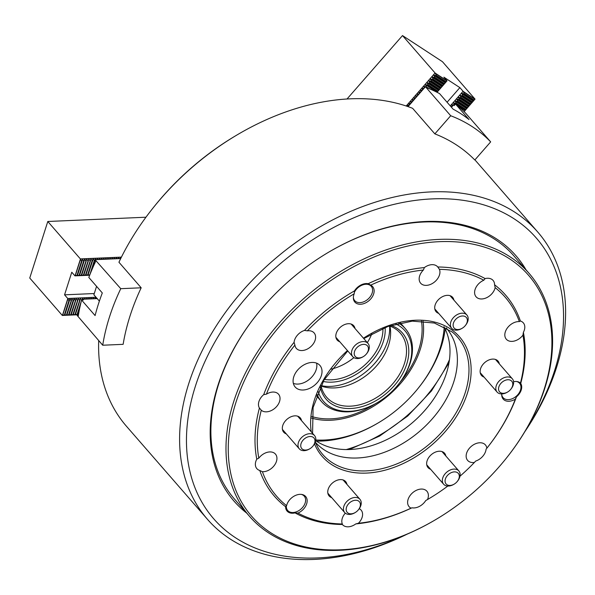 <?xml version="1.0" encoding="UTF-8"?>
<svg xmlns="http://www.w3.org/2000/svg" width="595" height="595" viewBox="0 0 595 595"><rect width="100%" height="100%" fill="white"/><g stroke="black" fill="none" stroke-linecap="round" stroke-linejoin="round"><path stroke-width="0.89" d="M246.732 513.135A186.882 129.963 -41 0 1 256.899 314.458A186.882 129.963 -41 0 1 327.919 252.63A186.882 129.963 -41 0 1 425.061 221.504A186.882 129.963 -41 0 1 526.099 269.929M436.306 519.249A183.513 127.62 139 0 0 506.048 458.537A183.513 127.62 139 0 0 526.255 429.129A183.513 127.62 139 0 0 477.473 245.177A183.513 127.62 139 0 0 253.909 362.355A183.513 127.62 139 0 0 260.781 525.296A183.513 127.62 139 0 0 436.306 519.249L435.934 519.472A185.201 128.795 -41 0 1 249.603 516.43A185.201 128.795 -41 0 1 251.863 361.143A185.201 128.795 -41 0 1 528.97 273.224L513.879 255.887A185.201 128.795 139 0 0 423.819 222.002A185.201 128.795 139 0 0 327.733 252.741M526.27 429.27A213.821 148.698 139 0 0 432.282 198.886A213.821 148.698 139 0 0 195.383 386.237A213.821 148.698 139 0 0 317.693 557.924A213.821 148.698 139 0 0 404.533 535.255M407.092 534.176A218.871 152.208 -41 0 1 313.959 559.426A218.871 152.208 -41 0 1 207.521 519.383A218.871 152.208 -41 0 1 221.057 318.645A218.871 152.208 -41 0 1 431.249 191.902A218.871 152.208 -41 0 1 537.687 231.953A218.871 152.208 -41 0 1 524.857 431.658M454.409 105.337L453.472 104.72L454.171 105.612L455.539 104.051A210.451 146.355 -41 0 1 465.469 112.998L490.667 141.878L474.817 160.003A218.871 152.208 139 0 0 434.848 133.868L412.61 108.312A218.871 152.208 139 0 0 350.224 98.829A218.871 152.208 139 0 0 236.446 135.288A218.871 152.208 139 0 0 153.272 207.7A218.871 152.208 139 0 0 118.941 262.239L141.179 287.794A218.871 152.208 139 0 0 123.135 344.334L102.719 345.226A210.451 146.355 -41 0 1 120.763 288.679L94.955 259.554M98.696 340.6A218.871 152.208 139 0 0 126.497 426.303L207.521 519.383M153.272 207.7L154.075 206.688A213.821 148.698 -41 0 1 235.337 135.95L236.446 135.288M257.033 314.286A185.201 128.795 139 0 0 234.512 499.093L249.603 516.43M423.03 321.122A80.816 56.198 -41 0 1 330.694 420.248A80.816 56.198 -41 0 1 311.631 418.099M444.212 327.168A104.385 72.59 -41 0 1 418.307 388.119A104.385 72.59 -41 0 1 378.643 422.651A104.385 72.59 -41 0 1 324.379 440.04A104.385 72.59 -41 0 1 315.781 439.98M378.643 422.651L377.899 423.09A107.754 74.933 -41 0 1 321.888 441.044A107.754 74.933 -41 0 1 316.414 441.111M445.164 329.02A107.754 74.933 -41 0 1 418.85 387.442L418.307 388.119M120.421 258.409L120.792 258.394M118.301 258.498L120.413 258.446M116.174 258.594L118.293 258.535M114.054 258.684L116.166 258.624M111.934 258.78L114.047 258.721M109.815 258.87L111.927 258.81M107.688 258.959L109.807 258.907M105.568 259.056L107.68 258.996M103.448 259.145L105.56 259.093M101.329 259.242L103.441 259.182M99.209 259.331L101.321 259.279M97.082 259.427L99.201 259.368M95.059 298.541L97.32 298.564M92.939 298.63L95.051 298.578M90.819 298.727L92.932 298.668M88.692 298.816L90.812 298.764M86.573 298.913L88.685 298.854M84.453 299.002L86.565 298.95M94.962 259.517L97.074 259.457M77.409 314.539L77.231 315.625L77.372 314.963L78.25 315.96A210.451 146.355 -41 0 1 81.589 300.058L95.096 315.573A210.451 146.355 -41 0 1 102.31 292.956L88.811 277.441A210.451 146.355 -41 0 1 95.669 261.384L94.791 260.379L91.466 270.814M82.333 299.099L84.445 299.04M120.711 258.565L95.505 259.665M141.179 287.794L120.763 288.679M102.719 345.226L77.253 315.551M94.791 260.379L95.066 259.732M81.589 300.058L83.352 299.984L82.4 299.226L82.14 300.036M80.035 306.633L77.372 314.963M97.208 298.616L82.712 299.248M318.191 391.592A53.877 37.47 139 0 0 349.83 411.316A53.877 37.47 139 0 0 377.832 402.346A53.877 37.47 139 0 0 398.308 384.519A53.877 37.47 139 0 0 395.868 323.963M377.832 402.346L377.461 402.57A55.558 38.638 -41 0 1 348.581 411.822A55.558 38.638 -41 0 1 321.568 401.655A55.558 38.638 -41 0 1 317.038 394.426M346.32 362.913A46.298 32.197 139 0 0 353.869 357.625M371.83 333.743A44.618 31.029 -41 0 1 367.323 342.631M353.899 357.647A44.618 31.029 -41 0 1 346.506 362.809A44.618 31.029 -41 0 1 331.184 369.123M385.144 327.51A46.298 32.197 -41 0 1 331.995 382.146A46.298 32.197 -41 0 1 323.174 381.447M324.364 379.387A44.618 31.029 139 0 0 331.653 379.818A44.618 31.029 139 0 0 382.927 328.403M390.974 325.42A50.508 35.127 -41 0 1 403.849 371.317A50.508 35.127 -41 0 1 350.73 408.49A50.508 35.127 -41 0 1 320.311 386.936M321.017 385.508A48.827 33.952 139 0 0 326.648 397.229A48.827 33.952 139 0 0 350.388 406.169A48.827 33.952 139 0 0 397.274 377.892A48.827 33.952 139 0 0 400.294 333.111A48.827 33.952 139 0 0 389.465 325.926M389.599 325.971A51.349 35.707 -41 0 1 330.642 386.386A51.349 35.707 -41 0 1 321.04 385.649M389.933 326.09A48.827 33.952 -41 0 1 334.502 387.918A48.827 33.952 -41 0 1 321.114 386.006M400.256 382.012A79.128 55.03 139 0 0 418.813 349.503A79.128 55.03 139 0 0 421.446 321.017M311.75 416.515A79.128 55.03 139 0 0 375.081 403.923M398.836 323.219A55.558 38.638 -41 0 1 405.373 328.693A55.558 38.638 -41 0 1 398.576 384.184L398.308 384.519M99.38 301.115L93.876 294.785L96.569 286.351M89.852 274.771L94.255 260.64L94.717 260.617M77.573 314.331L77.112 314.353L81.284 301.278M89.741 274.778L87.993 275.232L87.621 274.868L92.128 260.729L92.619 260.714L93.266 258.691L94.255 260.64M88.112 274.845L92.619 260.714M77.112 314.353L75.111 314.822L75.476 314.428L74.985 314.45L80.392 298.288L81.575 300.125M75.476 314.428L79.99 300.289M87.621 274.868L85.621 275.336L85.985 274.942L85.501 274.957L90.901 258.795L92.128 260.729M85.985 274.942L90.5 260.803M74.985 314.45L73.237 314.904L72.865 314.539L78.272 298.378L79.499 300.311M73.356 314.517L77.871 300.386M85.501 274.957L83.746 275.418L83.374 275.054L88.781 258.892L90.009 260.826M83.865 275.031L88.38 260.893M72.865 314.539L70.872 315.008L71.236 314.614L70.746 314.629L76.145 298.467L77.38 300.401M71.236 314.614L75.744 300.475M83.374 275.054L81.381 275.522L81.746 275.121L81.255 275.143L86.662 258.981L87.889 260.915M81.746 275.121L86.26 260.989M70.746 314.629L68.998 315.09L68.626 314.725L73.133 300.587L73.624 300.564L74.271 298.549L75.26 300.497M69.117 314.703L73.624 300.564M81.255 275.143L79.507 275.604L79.135 275.24L83.642 261.101L84.133 261.079L84.78 259.063L85.769 261.012M79.626 275.217L84.133 261.079M68.626 314.725L66.625 315.194L66.99 314.792L66.506 314.815L71.906 298.653L73.133 300.587M66.99 314.792L71.504 300.661M121.432 257.114L80.362 258.907L81.522 261.198L82.013 261.175L82.415 259.167L83.642 261.101M145.961 217.212L47.793 221.489L80.362 258.907M82.415 259.167L77.387 275.693L77.015 275.329L81.522 261.198M84.535 259.078L79.261 275.611M86.662 258.981L81.381 275.522M88.781 258.892L83.501 275.425M90.901 258.795L85.621 275.336M93.021 258.706L87.748 275.24M94.784 260.409L95.141 258.609L95.847 259.517M95.141 258.609L95.096 259.509M97.059 259.554L97.268 258.52L97.974 259.42M97.268 258.52L97.223 259.42M99.179 259.457L99.387 258.431L100.094 259.331M99.387 258.431L99.343 259.323M101.299 259.368L101.507 258.334L102.214 259.234M101.507 258.334L101.462 259.234M103.426 259.271L103.627 258.245L104.333 259.145M103.627 258.245L103.582 259.145M105.546 259.182L105.754 258.148L106.46 259.048M105.754 258.148L105.709 259.048M107.665 259.093L107.873 258.059L108.58 258.959M107.873 258.059L107.829 258.959M109.785 258.996L109.993 257.962L110.7 258.87M109.993 257.962L109.949 258.862M111.905 258.907L112.113 257.873L112.819 258.773M112.113 257.873L112.068 258.773M114.032 258.81L114.233 257.784L114.939 258.684M114.233 257.784L114.188 258.676M116.151 258.721L116.36 257.687L117.066 258.587M116.36 257.687L116.315 258.587M118.271 258.624L118.479 257.598L119.186 258.498M118.479 257.598L118.435 258.49M120.391 258.535L120.599 257.501L121.045 257.888M120.599 257.501L120.554 258.401M77.506 275.307L82.013 261.175M79.135 275.24L77.142 275.701M77.015 275.329L74.955 275.864L71.772 272.22L64.558 294.83L67.733 298.482L68.894 300.772L69.384 300.75L70.031 298.735L71.013 300.683M89.666 275.225L74.955 275.864M94.27 293.536L64.558 294.83M96.018 297.247L67.733 298.482M69.786 298.75L64.751 315.276L64.379 314.911L68.894 300.772M71.906 298.653L66.625 315.194M74.025 298.564L68.752 315.097M76.145 298.467L70.872 315.008M78.272 298.378L72.992 314.911M80.392 298.288L75.111 314.822M82.155 299.992L82.512 298.192L83.218 299.092M82.512 298.192L82.467 299.092M84.43 299.129L84.631 298.102L85.338 299.002M84.631 298.102L84.587 298.995M86.55 299.04L86.758 298.006L87.465 298.906M86.758 298.006L86.714 298.906M88.67 298.943L88.878 297.916L89.585 298.816M88.878 297.916L88.834 298.816M90.79 298.854L90.998 297.82L91.704 298.72M90.998 297.82L90.953 298.72M92.909 298.764L93.118 297.731L93.824 298.63M93.118 297.731L93.073 298.63M95.036 298.668L95.237 297.634L95.944 298.541M95.237 297.634L95.193 298.534M64.87 314.889L69.384 300.75M77.365 314.792L62.319 315.447L29.75 278.036L47.793 221.489M66.506 314.815L64.505 315.283M64.379 314.911L62.319 315.447M62.445 315.395L67.77 298.72M75.074 275.812L80.399 259.137M501.726 394.537A10.941 7.609 139 0 0 514.073 397.824A10.941 7.609 139 0 0 518.23 394.202A10.941 7.609 139 0 0 520.506 390.052A10.941 7.609 139 0 0 516.683 381.514M286.351 505.869A10.941 7.609 139 0 0 288.835 511.484A10.941 7.609 139 0 0 298.727 510.696A10.941 7.609 139 0 0 302.892 507.074A10.941 7.609 139 0 0 303.108 495.174A10.941 7.609 139 0 0 301.338 494.393M353.363 297.53A10.941 7.609 139 0 0 365.01 301.204A10.941 7.609 139 0 0 365.709 300.81A10.941 7.609 139 0 0 369.874 297.188A10.941 7.609 139 0 0 371.392 286.478A10.941 7.609 139 0 0 360.897 285.689A10.941 7.609 139 0 0 354.256 292.584M454.097 105.129L454.647 105.07M464.115 111.637L462.94 110.499M426.117 86.833L430.363 89.191M454.327 104.861L453.531 102.704L455.591 103.418L455.978 102.98L465.967 109.517L464.323 111.399M455.591 103.418L465.588 109.949M426.347 86.573L425.365 84.624L427.619 85.122L427.998 84.683L437.987 91.221L437.035 92.292M427.619 85.122L437.608 91.652M455.978 102.98L455.182 100.815L457.243 101.529L457.622 101.098L467.611 107.636L465.967 109.517M457.243 101.529L467.231 108.067M427.998 84.683L427.009 82.742L429.263 83.24L429.642 82.802L439.638 89.339L437.987 91.221M429.263 83.24L439.259 89.771M457.622 101.098L456.826 98.934L458.886 99.648L459.266 99.216L469.262 105.746L467.611 107.636M458.886 99.648L468.882 106.185M429.642 82.802L428.846 80.645L430.914 81.359L431.293 80.92L441.282 87.458L439.638 89.339M430.914 81.359L440.902 87.889M459.266 99.216L458.284 97.268L460.537 97.766L460.917 97.335L470.905 103.865L469.262 105.746M460.537 97.766L470.526 104.304M431.293 80.92L430.304 78.979L432.558 79.477L432.937 79.038L442.933 85.576L441.282 87.458M432.558 79.477L442.546 86.007M460.917 97.335L459.928 95.386L462.181 95.884L462.56 95.453L472.556 101.983L470.905 103.865M462.181 95.884L472.17 102.422M432.937 79.038L432.141 76.874L434.201 77.588L434.581 77.157L444.577 83.687L442.933 85.576M434.201 77.588L444.197 84.126M347.019 98.993L402.503 35.574L442.464 61.709L475.041 99.12L472.556 101.983M462.56 95.453L461.765 93.289L463.825 94.003L464.212 93.571L474.2 100.101M463.825 94.003L473.821 100.54M452.155 105.709L451.694 104.802L452.855 104.921M464.212 93.571L463.23 91.437L459.868 87.629L443.885 77.172L447.061 80.823L444.577 83.687M450.259 105.903L463.051 91.28M447.083 102.251L459.868 87.629M434.581 77.157L433.792 74.992L435.852 75.706L436.232 75.275L446.22 81.805M435.852 75.706L445.841 82.244M406.192 105.999L435.071 72.984L402.503 35.574M407.716 106.245L407.441 105.114L408.408 105.449M409.36 104.363L408.899 103.448L410.059 103.567M411.011 102.481L410.543 101.567L411.703 101.686M412.655 100.6L412.38 99.469L413.346 99.804M414.298 98.71L413.837 97.803L414.998 97.922M415.95 96.829L415.674 95.706L416.641 96.04M417.593 94.947L417.326 93.817L418.292 94.151M419.244 93.065L418.969 91.935L419.936 92.27M420.888 91.184L420.613 90.053L421.58 90.388M422.532 89.302L422.071 88.387L423.231 88.506M424.183 87.42L423.908 86.29L424.875 86.625M436.232 75.275L435.071 72.984M435.25 73.14L447.038 80.853M463.23 91.437L475.018 99.142M407.635 106.483L409.843 103.612L410.758 103.233L411.487 101.73L412.402 101.351L413.138 99.848L414.053 99.469L414.782 97.967L415.697 97.587L416.433 96.085L417.34 95.706L418.077 94.203L418.992 93.824L419.72 92.322L420.635 91.942L421.372 90.44L422.286 90.061L423.015 88.551L423.93 88.179L424.666 86.669L426.013 86.766L426.89 87.77A210.451 146.355 -41 0 1 439.549 93.601L453.055 109.108A210.451 146.355 -41 0 1 469.038 119.565L455.539 104.051M451.07 106.832L453.472 104.72M434.848 133.868L450.698 115.742A210.451 146.355 -41 0 1 490.667 141.878M450.698 115.742L425.44 86.729L408.036 106.624M428.586 88.447L426.013 86.766M453.539 104.884L451.449 107.271M294.897 345.093L294.079 342.318A153.213 106.55 139 0 0 276.4 367.874A153.213 106.55 139 0 0 263.697 394.649L266.411 394.173A151.524 105.375 139 0 1 278.438 369.093A151.524 105.375 139 0 1 294.897 345.093A11.788 8.196 139 0 0 296.332 348.387A11.788 8.196 139 0 0 299.605 350.314A11.788 8.196 139 0 0 312.472 344.921A11.788 8.196 139 0 0 314.108 332.91A11.788 8.196 139 0 0 310.835 330.976A11.788 8.196 139 0 0 307.362 330.842A151.524 105.375 139 0 1 354.218 293.781A11.788 8.196 139 0 0 354.858 302.096A11.788 8.196 139 0 0 358.138 304.023A11.788 8.196 139 0 0 371.005 298.63A11.788 8.196 139 0 0 372.641 286.619A11.788 8.196 139 0 0 370.685 285.154L368.201 283.696A153.213 106.55 139 0 1 424.376 267.579A11.788 8.196 -41 0 1 434.365 264.894A11.788 8.196 -41 0 1 437.645 266.828A11.788 8.196 -41 0 1 437.779 266.991L439.422 269.342A11.788 8.196 139 0 1 435.904 280.743A11.788 8.196 139 0 1 423.938 285.146A11.788 8.196 139 0 1 420.658 283.22A11.788 8.196 139 0 1 423.372 270.041A151.524 105.375 139 0 0 370.685 285.154M483.809 280.223L485.111 278.594A11.788 8.196 -41 0 1 489.804 278.49A11.788 8.196 -41 0 1 493.077 280.416A11.788 8.196 -41 0 1 494.579 284.789L495.152 287.638A11.788 8.196 139 0 1 479.369 298.742A11.788 8.196 139 0 1 476.097 296.808A11.788 8.196 139 0 1 483.809 280.223A151.524 105.375 139 0 0 439.422 269.342M519.346 321.597L520.38 321.003A11.788 8.196 -41 0 1 523.303 322.84A11.788 8.196 -41 0 1 523.384 332.315L522.938 335.149A11.788 8.196 139 0 1 509.595 341.158A11.788 8.196 139 0 1 506.315 339.224A11.788 8.196 139 0 1 507.379 327.942A11.788 8.196 139 0 1 519.346 321.597A151.524 105.375 139 0 0 495.152 287.638M522.938 335.149A151.524 105.375 139 0 1 520.461 383.091L520.737 383.44L520.461 383.091A11.788 8.196 139 0 0 517.724 381.7A11.788 8.196 139 0 0 513.574 381.685M523.384 332.315A153.213 106.55 139 0 1 520.737 383.44A11.788 8.196 -41 0 1 516.467 396.835L515.344 399.141A11.788 8.196 139 0 1 506.501 401.037A11.788 8.196 139 0 1 503.221 399.104A11.788 8.196 139 0 1 501.764 393.92M515.344 399.141A151.524 105.375 139 0 1 486.859 448.214A11.788 8.196 139 0 0 485.423 444.926A11.788 8.196 139 0 0 482.143 442.992A11.788 8.196 139 0 0 469.284 448.392A11.788 8.196 139 0 0 467.64 460.404A11.788 8.196 139 0 0 470.92 462.337A11.788 8.196 139 0 0 474.394 462.464L475.68 461.065A11.788 8.196 -41 0 0 486.085 449.173L486.896 448.169A153.213 106.55 139 0 0 516.467 396.835M358.383 523.273L355.788 523.912A153.213 106.55 139 0 0 411.963 507.795A11.788 8.196 -41 0 0 425.715 500.588L427.53 499.525A11.788 8.196 139 0 0 426.89 491.217A11.788 8.196 139 0 0 423.618 489.283A11.788 8.196 139 0 0 410.751 494.683A11.788 8.196 139 0 0 409.115 506.695A11.788 8.196 139 0 0 411.063 508.16A151.524 105.375 139 0 1 358.383 523.273A11.788 8.196 139 0 0 361.091 510.094A11.788 8.196 139 0 0 359.254 508.68M411.963 507.795L411.063 508.16M355.788 523.912A11.788 8.196 -41 0 1 345.799 526.59A11.788 8.196 -41 0 1 342.519 524.656A11.788 8.196 -41 0 1 342.385 524.493L342.326 523.972A151.524 105.375 139 0 1 297.946 513.091A11.788 8.196 139 0 0 305.659 496.505A11.788 8.196 139 0 0 302.379 494.571A11.788 8.196 139 0 0 286.597 505.676A151.524 105.375 139 0 1 262.402 471.709A11.788 8.196 139 0 0 274.369 465.364A11.788 8.196 139 0 0 275.44 454.082A11.788 8.196 139 0 0 272.16 452.155A11.788 8.196 139 0 0 258.81 458.165A151.524 105.375 139 0 1 261.287 410.223A11.788 8.196 139 0 0 264.031 411.614A11.788 8.196 139 0 0 276.891 406.214A11.788 8.196 139 0 0 278.534 394.202A11.788 8.196 139 0 0 275.254 392.276A11.788 8.196 139 0 0 266.411 394.173M297.946 513.091L295.053 512.89A11.788 8.196 -41 0 1 290.36 512.994A11.788 8.196 -41 0 1 287.088 511.068A11.788 8.196 -41 0 1 285.585 506.695L286.597 505.676M262.402 471.709L259.784 470.481A153.213 106.55 139 0 0 285.585 506.695M339.752 341.738A10.941 7.609 -41 0 1 337.201 340.08A10.941 7.609 -41 0 1 338.719 328.931A10.941 7.609 -41 0 1 350.663 323.918A10.941 7.609 -41 0 1 353.705 325.71A10.941 7.609 -41 0 1 354.992 328.47M438.656 313.357A10.941 7.609 -41 0 1 436.098 311.706A10.941 7.609 -41 0 1 437.623 300.549A10.941 7.609 -41 0 1 449.567 295.544A10.941 7.609 -41 0 1 452.609 297.336A10.941 7.609 -41 0 1 453.896 300.096M484.085 377.118A10.941 7.609 -41 0 1 481.526 375.467A10.941 7.609 -41 0 1 483.043 364.311A10.941 7.609 -41 0 1 494.988 359.298A10.941 7.609 -41 0 1 498.03 361.091A10.941 7.609 -41 0 1 499.317 363.857M430.602 469.254A10.941 7.609 -41 0 1 428.043 467.603A10.941 7.609 -41 0 1 429.568 456.447A10.941 7.609 -41 0 1 441.512 451.434A10.941 7.609 -41 0 1 444.554 453.226A10.941 7.609 -41 0 1 445.841 455.993M331.698 497.628A10.941 7.609 -41 0 1 329.147 495.977A10.941 7.609 -41 0 1 330.664 484.821A10.941 7.609 -41 0 1 342.608 479.815A10.941 7.609 -41 0 1 345.65 481.608A10.941 7.609 -41 0 1 346.937 484.367M286.277 433.874A10.941 7.609 -41 0 1 283.718 432.215A10.941 7.609 -41 0 1 285.243 421.067A10.941 7.609 -41 0 1 297.188 416.054A10.941 7.609 -41 0 1 300.23 417.846A10.941 7.609 -41 0 1 301.516 420.606M299.731 389.695A16.415 11.417 139 0 0 317.648 382.176A16.415 11.417 139 0 0 319.932 365.449A16.415 11.417 139 0 0 315.365 362.757A16.415 11.417 139 0 0 297.448 370.276A16.415 11.417 139 0 0 295.172 387.003A16.415 11.417 139 0 0 299.731 389.695M293.342 383.381A16.415 11.417 139 0 0 294.57 383.76A16.415 11.417 139 0 0 310.516 378.331A16.415 11.417 139 0 0 316.592 363.143M528.97 273.224A185.201 128.795 -41 0 1 526.709 428.519A185.201 128.795 -41 0 1 506.315 458.202L506.048 458.537M315.283 442.137A86.877 60.415 139 0 0 445.253 400.874A86.877 60.415 139 0 0 446.31 328.024A86.877 60.415 139 0 0 446.161 327.852M315.692 440.62A86.877 60.415 139 0 0 437.861 392.388A86.877 60.415 139 0 0 443.937 326.662M345.301 513.15A11.788 8.196 139 0 0 342.326 523.972M427.53 499.525A151.524 105.375 139 0 0 429.04 498.632A151.524 105.375 139 0 0 447.804 486.055M459.98 476.208A151.524 105.375 139 0 0 474.394 462.464M354.218 293.781L354.449 290.903A153.213 106.55 139 0 0 304.484 330.418L307.362 330.842M485.111 278.594A153.213 106.55 139 0 0 437.779 266.991M520.38 321.003A153.213 106.55 139 0 0 494.579 284.789M423.372 270.041L424.376 267.579M425.715 500.588A153.213 106.55 139 0 0 428.675 498.855L429.04 498.632M295.053 512.89A153.213 106.55 139 0 0 342.385 524.493M294.079 342.318A11.788 8.196 -41 0 1 304.484 330.418M354.449 290.903A11.788 8.196 -41 0 1 368.201 283.696M259.784 470.481A11.788 8.196 -41 0 1 256.862 468.652A11.788 8.196 -41 0 1 256.78 459.169L258.81 458.165M261.287 410.223L259.427 408.044A153.213 106.55 139 0 0 256.78 459.169M259.427 408.044A11.788 8.196 -41 0 1 263.697 394.649M300.743 445.32A8.085 5.623 139 0 0 309.898 448.719A8.085 5.623 139 0 0 312.97 446.049A8.085 5.623 139 0 0 314.978 441.237A8.085 5.623 139 0 0 308.195 436.804A8.085 5.623 139 0 0 300.743 445.32M309.898 448.719L309.452 448.987A10.1 7.028 -41 0 1 299.292 448.816A10.1 7.028 -41 0 1 298.013 444.74A10.1 7.028 -41 0 1 304.714 435.183A10.1 7.028 -41 0 1 314.524 435.555A10.1 7.028 -41 0 1 315.804 439.631A10.1 7.028 -41 0 1 313.29 445.64L312.97 446.049M349.436 513.671A8.085 5.623 139 0 0 355.319 512.481A8.085 5.623 139 0 0 358.391 509.803A8.085 5.623 139 0 0 357.134 500.41A8.085 5.623 139 0 0 347.287 505.572A8.085 5.623 139 0 0 349.436 513.671M355.319 512.481L354.88 512.749A10.1 7.028 -41 0 1 347.525 514.236A10.1 7.028 -41 0 1 344.713 512.578A10.1 7.028 -41 0 1 346.119 502.284A10.1 7.028 -41 0 1 357.141 497.658A10.1 7.028 -41 0 1 359.953 499.317A10.1 7.028 -41 0 1 358.718 509.402L358.391 509.803M455.458 483.252A8.085 5.623 139 0 0 457.295 481.429A8.085 5.623 139 0 0 457.912 472.988A8.085 5.623 139 0 0 448.92 474.074A8.085 5.623 139 0 0 445.581 483.222A8.085 5.623 139 0 0 454.223 484.107A8.085 5.623 139 0 0 455.458 483.252M454.223 484.107L453.777 484.367A10.1 7.028 -41 0 1 443.617 484.204A10.1 7.028 -41 0 1 447.15 471.835A10.1 7.028 -41 0 1 458.857 470.935A10.1 7.028 -41 0 1 457.622 481.028L457.295 481.429M512.786 384.489A8.085 5.623 139 0 0 506.003 380.049A8.085 5.623 139 0 0 498.551 388.572A8.085 5.623 139 0 0 507.706 391.971A8.085 5.623 139 0 0 510.77 389.294A8.085 5.623 139 0 0 512.786 384.489M507.706 391.971L507.26 392.231A10.1 7.028 -41 0 1 497.093 392.068A10.1 7.028 -41 0 1 495.813 387.985A10.1 7.028 -41 0 1 502.522 378.435A10.1 7.028 -41 0 1 512.332 378.799A10.1 7.028 -41 0 1 513.611 382.882A10.1 7.028 -41 0 1 511.098 388.892L510.77 389.294M464.093 316.138A8.085 5.623 139 0 0 454.245 321.3A8.085 5.623 139 0 0 456.395 329.399A8.085 5.623 139 0 0 462.278 328.209A8.085 5.623 139 0 0 465.349 325.532A8.085 5.623 139 0 0 464.093 316.138M462.278 328.209L461.832 328.47A10.1 7.028 -41 0 1 454.476 329.965A10.1 7.028 -41 0 1 451.672 328.306A10.1 7.028 -41 0 1 453.078 318.013A10.1 7.028 -41 0 1 464.1 313.387A10.1 7.028 -41 0 1 466.911 315.045A10.1 7.028 -41 0 1 465.677 325.13L465.349 325.532M358.071 346.558A8.085 5.623 139 0 0 354.732 355.706A8.085 5.623 139 0 0 363.374 356.584A8.085 5.623 139 0 0 364.609 355.736A8.085 5.623 139 0 0 366.446 353.913A8.085 5.623 139 0 0 367.063 345.464A8.085 5.623 139 0 0 358.071 346.558M363.374 356.584L362.935 356.851A10.1 7.028 -41 0 1 352.768 356.68A10.1 7.028 -41 0 1 356.301 344.312A10.1 7.028 -41 0 1 368.007 343.419A10.1 7.028 -41 0 1 366.773 353.504L366.446 353.913M346.223 449.582A123.745 86.059 139 0 0 449.448 359.722M75.26 275.783L80.541 259.249M62.631 315.365L67.912 298.831M463.222 91.623L474.914 99.268M435.25 73.326L446.934 80.972M433.599 75.215L445.291 82.854M433.792 74.992L445.477 82.638M461.579 93.504L473.263 101.15M461.765 93.289L473.456 100.934M431.955 77.097L443.639 84.735M432.141 76.874L443.833 84.52M459.928 95.386L471.619 103.032M460.121 95.17L471.813 102.816M430.304 78.979L441.996 86.617M430.497 78.763L442.182 86.401M458.284 97.268L469.976 104.913M458.477 97.052L470.162 104.698M428.66 80.861L440.345 88.499M428.846 80.645L440.538 88.283M456.64 99.157L468.325 106.795M456.826 98.934L468.518 106.579M427.009 82.742L438.701 90.388M427.203 82.526L438.894 90.165M454.989 101.038L466.681 108.677M455.182 100.815L466.867 108.461M425.365 84.624L437.057 92.27M425.559 84.408L437.243 92.047M453.345 102.92L455.368 104.244M457.466 105.612L465.03 110.558M453.531 102.704L465.223 110.343M423.722 86.506L424.413 86.959M423.908 86.29L424.599 86.744M451.694 104.802L452.386 105.256M451.888 104.586L452.579 105.04M422.071 88.387L422.762 88.841M422.264 88.172L422.956 88.625M420.427 90.269L421.119 90.723M420.613 90.053L421.312 90.507M418.776 92.158L419.475 92.604M418.969 91.935L419.661 92.389M417.132 94.04L417.824 94.486M417.326 93.817L418.017 94.27M415.488 95.921L416.18 96.375M415.674 95.706L416.366 96.152M413.837 97.803L414.529 98.257M414.031 97.587L414.722 98.034M412.194 99.685L412.885 100.138M412.38 99.469L413.079 99.923M410.543 101.567L411.242 102.02M410.736 101.351L411.428 101.805M408.899 103.448L409.591 103.902M409.092 103.233L409.784 103.686M407.255 105.33L407.947 105.784M407.441 105.114L408.133 105.568M315.246 442.256L318.34 448.429A89.362 62.148 139 0 0 384.377 468.057A89.362 62.148 139 0 0 456.491 412.112A89.362 62.148 139 0 0 452.148 331.943L434.41 323.04L412.283 321.129L387.933 326.462L363.776 338.562M311.237 431.769A91.035 63.308 -41 0 1 323.33 380.093A91.035 63.308 -41 0 1 347.443 350.567M363.456 338.191A91.035 63.308 -41 0 1 453.569 331.192A91.035 63.308 -41 0 1 458.425 413.213A91.035 63.308 -41 0 1 380.547 471.262A91.035 63.308 -41 0 1 314.502 443.855M537.687 231.953L474.929 159.869M349.302 449.552L379.647 436.046L407.731 416.017L431.442 390.96L448.994 362.764M316.503 395.846L321.568 401.655M400.316 322.884L405.373 328.693M347.755 350.924L323.992 380.026L313.111 407.501L312.568 433.301M299.292 448.816L282.432 429.456M314.524 435.555L297.671 416.188M359.953 499.317L343.092 479.949M344.713 512.578L327.86 493.218M458.857 470.935L441.996 451.575M443.617 484.204L426.756 464.844M512.332 378.799L495.479 359.44M497.093 392.068L480.239 372.708M451.672 328.306L434.811 308.946M466.911 315.045L450.051 295.678M352.768 356.68L335.915 337.32M368.007 343.419L351.147 324.052"/></g></svg>
